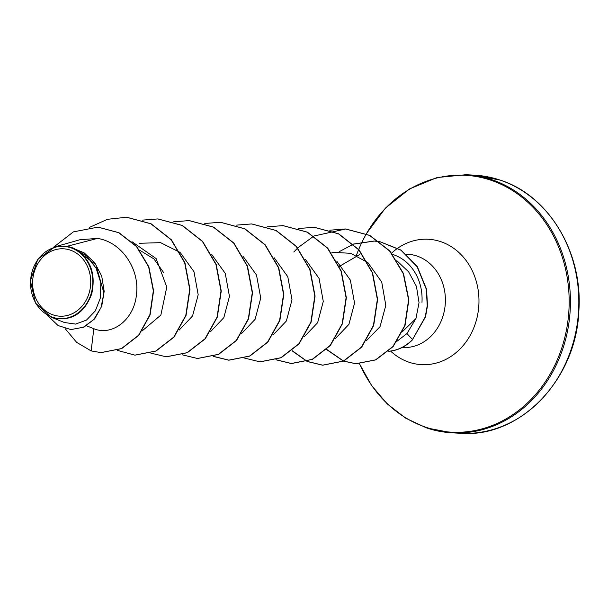 <?xml version="1.0" encoding="UTF-8"?>
<svg xmlns="http://www.w3.org/2000/svg" width="608" height="608" viewBox="0 0 608 608"><rect width="100%" height="100%" fill="white"/><g stroke="black" fill="none" stroke-linecap="round" stroke-linejoin="round"><path stroke-width="0.91" d="M53.17 314.914A33.752 29.055 93.1 0 1 33.881 273.144A33.752 29.055 93.1 0 1 70.178 250.078A33.752 29.055 93.1 0 1 89.467 291.848A33.752 29.055 93.1 0 1 53.17 314.914M52.562 317.232A36.168 31.13 93.1 0 1 31.89 272.475A36.168 31.13 93.1 0 1 70.786 247.76A36.168 31.13 93.1 0 1 91.458 292.516A36.168 31.13 93.1 0 1 52.562 317.232M51.11 317.148L64.395 322.514L75.628 324.094L86.518 320.066L95.312 310.901L100.434 297.859L100.814 282.804L96.026 268.006L86.48 255.808L73.34 248.208C90.083 257.594 96.208 272.855 91.717 293.983C84.003 313.895 70.992 321.814 52.691 317.733L51.11 317.148L35.492 303.065L30.4 280.774L37.863 259.183L54.925 246.848L67.366 246.217L71.356 247.532L84.117 252.814L94.711 262.717L101.726 276.131L104.188 291.354L101.711 306.333L94.628 318.896L83.934 327.127L70.969 329.582L83.349 327.256L93.868 319.458L101.042 307.458L103.9 293.01L95.866 264.678L73.956 248.239L71.356 247.532M396.864 341.369L406.927 333.572L415.948 318.546L402.268 331.801M388.368 351.257A45.25 38.95 -86.9 0 0 412.536 339.5L406.927 333.572M421.967 302.343A46.702 40.204 -86.9 0 0 393.627 254.782A46.702 40.204 -86.9 0 0 392.768 254.509M86.534 325.766L93.822 328.7C112.252 336.46 134.459 319.428 136.488 294.181C139.749 269.169 121.668 241.893 97.432 238.427L67.366 246.217M139.734 250.238L153.938 258.924L163.78 272.794M415.948 318.546L419.041 302.647L416.442 286.376L408.606 271.837L396.811 260.68M359.548 254.623L339.348 266.395M366.472 340.624L380.046 326.678L385.806 305.345L381.718 282.013L367.984 262.762M367.506 262.352L350.641 253.308L331.824 252.236M335.517 338.451L348.924 324.353L354.555 303.088L350.345 280.083L336.71 261.09M304.236 336.786L317.634 322.696L323.281 301.431L319.078 278.426L305.444 259.418M272.962 335.114L286.376 321.001L292.007 299.759L287.797 276.739L274.17 257.739M241.695 333.435L255.109 319.314L260.733 298.064L256.515 275.044L242.911 256.082M210.421 331.763L223.828 317.657L229.459 296.408L225.249 273.372L211.622 254.387M179.147 330.091L192.546 315.993L198.185 294.736L193.982 271.715L180.348 252.715M179.869 252.305L160.603 242.653L139.323 243.284M142.188 330.889L160.854 315.073L166.797 287.029L156.104 258.56L131.913 241.634M97.432 238.427L80.043 239.704L54.925 246.848M101.11 352.61L121.676 348.604L138.875 335.244L150.085 314.891L153.588 290.852L148.884 266.882L136.724 246.536L118.955 232.704L98.07 227.149M93.822 328.7L91.162 350.915L100.981 352.602L121.418 348.597L138.609 335.228L149.826 314.876L153.33 290.837L148.626 266.866L136.458 246.521L118.697 232.689L97.941 227.141L73.363 231.891L53.436 247.312M47.356 315.301L58.117 325.576L70.969 329.582M73.34 248.208L73.956 248.239M126.722 217.254L151.103 223.79L171.395 239.78L184.946 262.8L189.985 289.37L186.048 315.453L174.025 337.106L156.043 351.044L135.014 355.148M157.989 218.926L182.37 225.462L202.662 241.444L216.22 264.465L221.259 291.034L217.322 317.125L205.299 338.778L187.325 352.716L166.296 356.82M189.263 220.605L213.644 227.141L233.943 243.124L247.494 266.144L252.533 292.714L248.588 318.805L236.565 340.457L218.591 354.388L197.562 358.492M220.537 222.277L244.918 228.813L265.217 244.796L278.768 267.824L283.807 294.386L279.862 320.477L267.839 342.129L249.865 356.06L228.965 360.172L213.362 356.341M251.803 223.949L276.184 230.485L296.484 246.468L310.034 269.488L315.081 296.058L311.136 322.149L299.113 343.801L281.139 357.74L260.11 361.844M283.085 225.629L307.466 232.165L327.758 248.148L341.308 271.176L346.347 297.745L342.41 323.828L330.387 345.481L312.406 359.412L291.506 363.523L276.032 359.746M314.359 227.301L338.732 233.837L359.032 249.82L372.582 272.84L377.621 299.41L373.684 325.5L361.661 347.153L343.687 361.084L322.787 365.195L307.306 361.418M307.177 361.365L292.197 350.694M293.824 252.031L297.563 248.049M297.7 247.912L313.888 236.064M314.024 235.995L345.754 228.98L369.748 235.38L389.91 251.043L403.53 273.653L408.865 299.866L405.027 325.584L393.148 346.575L375.828 359.868L356.045 363.744L343.672 361.091M343.512 361.03L326.724 349.418M339.256 251.666L353.339 244.196M353.522 244.135L374.27 241.064L379.521 241.612M379.833 241.657L401.029 250.093L417.293 266.6L426.565 289.271L427.5 305.695L425.509 316.912L412.536 339.5L425.235 316.943L427.234 305.748L426.322 289.347L417.126 266.722L400.968 250.207L379.878 241.695M91.162 350.915L76.638 342.357L65.132 328.616M89.482 227.384L107.403 219.321L126.593 217.246L150.845 223.782L171.137 239.765L184.688 262.785L189.726 289.355L185.79 315.438L173.766 337.09L155.785 351.029L134.885 355.14L117.321 350.36M142.249 220.134L157.86 218.926L182.111 225.446L202.403 241.429L215.954 264.45L221 291.019L217.064 317.11L205.04 338.762L187.059 352.701L166.166 356.812L150.807 353.088M173.516 221.806L189.134 220.598L213.385 227.126L233.685 243.109L247.228 266.137L252.274 292.706L248.33 318.79L236.307 340.442L218.325 354.373L197.425 358.484L182.081 354.768M204.79 223.478L220.408 222.27L244.659 228.798L264.951 244.788L278.502 267.809L283.541 294.378L279.604 320.462L267.581 342.114L249.607 356.052L228.707 360.164L213.226 356.379M236.064 225.158L251.674 223.942L275.926 230.47L296.225 246.453L309.776 269.473L314.815 296.043L310.878 322.134L298.855 343.786L280.881 357.724L259.981 361.836L244.629 358.112M267.208 226.86L282.956 225.621L307.207 232.15L327.499 248.14L341.05 271.16L346.089 297.73L342.152 323.813L330.121 345.466L312.147 359.396L291.247 363.508L275.903 359.784M298.612 228.502L314.222 227.293L338.474 233.822L358.773 249.804L372.324 272.825L377.363 299.394L373.426 325.485L361.403 347.138L343.421 361.068L322.529 365.188L307.169 361.464M307.048 361.403L292.06 350.808M329.749 230.204L345.496 228.965L369.482 235.364L389.644 251.028L403.264 273.638L408.599 299.85L404.768 325.576L392.89 346.56L375.569 359.86L355.786 363.728L343.566 361.137M343.406 361.076L326.595 349.547M353.438 244.059L374.011 241.049L379.567 241.642M388.33 351.287A45.25 38.95 -86.9 0 0 412.802 339.515M416.799 287.47A1.026 1.018 -139.6 0 0 416.32 288.086L416.32 288.093M416.571 288.131A1.026 0.768 -66.9 0 1 416.86 287.66M359.48 363.782L371.564 385.48L387.197 403.872L405.726 418.19L426.413 427.88L452.208 432.835A129.246 111.256 93.1 0 0 568.64 324.801A129.246 111.256 93.1 0 0 491.682 179.641A129.246 111.256 93.1 0 0 466.032 174.716L474.43 175.165A129.246 111.256 93.1 0 1 500.088 180.09A129.246 111.256 93.1 0 1 577.038 325.25A129.246 111.256 93.1 0 1 460.613 433.284L452.208 432.835A129.246 111.256 93.1 0 1 426.55 427.91M366.373 233.814A128.638 110.732 93.1 0 1 490.793 180.181A128.638 110.732 93.1 0 1 564.323 339.378A128.638 110.732 93.1 0 1 425.965 427.287A128.638 110.732 93.1 0 1 359.586 363.774M356.402 255.39A128.638 110.732 93.1 0 1 358.629 249.645M358.712 249.455A128.638 110.732 93.1 0 1 362.14 241.824M362.178 241.756A128.638 110.732 93.1 0 1 366.335 233.898M397.86 248.117A62.784 54.044 93.1 0 1 440.724 241.642A62.784 54.044 93.1 0 1 476.611 319.337A62.784 54.044 93.1 0 1 409.085 362.246A62.784 54.044 93.1 0 1 390.594 351.074M391.643 253.095A62.784 54.044 93.1 0 1 397.754 248.186M406.402 254.182L407.672 254.25A46.702 40.204 93.1 0 1 416.944 256.029A46.702 40.204 93.1 0 1 444.752 308.484A46.702 40.204 93.1 0 1 402.678 347.525L402.146 347.495M474.43 175.165L500.224 180.12C548.439 195.267 582.89 252.092 578.9 310.209C576.718 379.354 519.924 438.269 460.613 433.284M466.032 174.716L437.061 177.544L409.572 188.921L385.434 208.096L366.282 233.776M179.641 252.936L180.371 252.73"/></g></svg>
